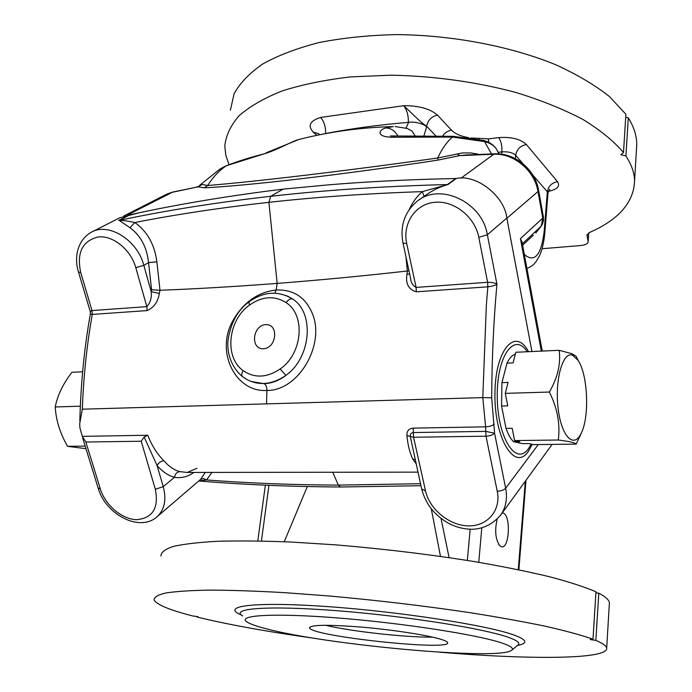 <?xml version="1.0" encoding="UTF-8"?>
<svg xmlns="http://www.w3.org/2000/svg" width="692" height="692" viewBox="0 0 692 692"><rect width="100%" height="100%" fill="white"/><g stroke="black" fill="none" stroke-linecap="round" stroke-linejoin="round"><path stroke-width="1.04" d="M502.271 643.136C478.345 634.823 402.779 623.042 337.385 617.921C271.835 612.731 235.28 615.335 247.502 622.281C250.738 624.201 256.732 626.295 265.477 628.57C325.603 644.875 498.197 660.756 511.561 650.368C514.139 648.56 511.042 646.146 502.271 643.136M441.211 639.382C428.132 635.247 393.272 629.815 361.7 627.108C327.774 624.487 310.405 624.746 309.592 627.895C311.097 636.337 452.127 651.397 447.577 642.574C447.257 641.674 445.138 640.61 441.211 639.382M197.09 616.555L197.021 617.039C228.697 624.729 268.28 631.874 315.768 638.491M609.289 604.566L609.41 602.654C608.925 599.826 605.379 596.668 598.788 593.191L595.907 592.75M439.186 652.175C529.155 659.727 609.194 659.623 606.702 647.937C606.175 645.748 602.559 643.223 595.855 640.368L598.788 593.191M636.415 150.164L636.77 144.256C636.692 135.658 633.863 126.852 628.284 117.83L625.715 117.164M588.702 232.893L588.105 241.551L586.98 235.176L589.454 232.521C618.596 219.71 633.63 202.6 634.564 181.174C634.46 173 631.571 164.592 625.914 155.977L628.284 117.83M440.484 556.385L431.28 508.871M307.309 486.562L284.256 541.724M455.751 178.536L443.728 178.804L456.288 178.493L448.001 184.505C440.147 186.676 432.69 190.265 425.606 195.265L419.395 199.711M92.451 231.69L119.811 217.772L139.481 212.703L130.295 214.676L119.145 220.376C165.673 210.515 216.198 202.488 270.71 196.294C325.257 190.092 384.155 186.183 447.387 184.548L455.691 178.545M197.021 617.039L197.981 616.676L192.687 615.949C169.756 610.059 156.902 604.756 154.126 600.033C153.909 597.231 157.828 594.878 165.872 592.966C176.417 591.366 191.191 590.414 210.221 590.103C231.56 590.207 256.23 591.046 284.248 592.629L329.193 595.985C377.503 600.336 424.473 605.898 470.093 612.688C498.698 617.229 524.078 621.814 546.222 626.424C566.073 630.966 581.661 635.23 592.992 639.218L595.968 591.798C584.801 587.006 569.421 582.015 549.829 576.817C527.961 571.592 502.894 566.523 474.626 561.619C429.55 554.396 383.1 548.799 335.274 544.82L290.744 542.018C262.969 540.928 238.472 540.686 217.253 541.291C198.319 542.338 183.57 544.085 173 546.516C164.895 549.266 160.89 552.458 160.968 556.083M592.992 639.218L590.198 639.546L595.855 640.368M497.678 151.392L496.008 148.495C493.457 145.121 489.633 142.829 484.538 141.6L452.542 137.077L392.831 137.215C375.384 137.224 378.758 129.577 385.678 128.003L393.298 126.584C361.207 127.44 330.248 131.618 300.423 139.101L298.486 139.637C292.171 141.082 277.449 150.026 263.911 153.918C249.924 157.447 237.434 161.383 226.431 165.717L220.021 169.012L199.59 185.344M466.546 154.947L459.635 155.614L438.131 160.077C340.248 175.05 249.077 185.551 204.218 187.843L198.068 186.857L202.176 184.47L207.678 185.499C253.116 181.858 341.727 171.46 437.664 158.01L462.533 152.923L471.096 152.941L478.881 154.42M407.259 128.478L395.167 126.55M166.833 194.097L172.836 192.039L198.068 186.857L171.91 192.367L165.518 194.772L123.781 216.016M409.197 209.59C412.345 202.566 416.722 196.571 422.31 191.623C367.85 193.457 316.72 197.03 268.903 202.332L270.71 196.294L283.089 189.132C231.924 195.404 184.055 203.258 139.481 212.703M283.089 189.132L329.669 184.747C365.8 181.78 403.817 179.799 443.728 178.804M483.267 140.381L484.538 141.6L491.51 153.961M465.725 154.991L469.038 154.835M403.038 243.186L410.512 277.959C410.884 282.509 412.752 285.658 416.108 287.414L487.609 282.301L478.803 237.365C474.937 216.717 453.822 200.118 434.438 202.323C414.992 204.226 402.312 223.793 406.749 243.722L402.995 242.987C399.889 226.016 404.474 212.228 416.748 201.606C439.186 181.97 482.238 201.718 487.367 234.77L506.821 218.032C504.563 195.931 476.183 173.856 456.288 178.493M541.326 351.112L520.436 238.645L522.062 242.235M522.348 243.783L541.213 226.215L542.762 218.127L520.436 238.645M543.358 216.769L543.505 220.35L542.459 224.173L535.755 232.962L541.637 225.678M538.61 190.239L543.41 217.046L542.762 218.127L537.995 191.52L506.873 218.3L531.94 351.536M588.105 241.551L588.131 241.828C587.863 243.809 585.302 245.046 580.45 245.556L542.113 248.713M229.043 164.592L225.834 155.415L224.788 146.202C225.843 135.641 230.618 125.486 239.103 115.728C249.795 106.378 264.154 98.108 282.189 90.929C302.188 84.554 324.955 79.883 350.498 76.907L391.118 75.186C434.42 76.059 476.148 81.855 516.31 92.581C541.464 100.375 563.712 109.362 583.045 119.526C600.336 130.148 613.813 141.151 623.492 152.551L625.897 114.258L609.531 96.629C595.034 85.142 577.085 74.502 555.693 64.719C510.471 46.182 451.919 35.007 395.945 34.6C368.395 35.266 342.791 37.913 319.124 42.549C297.076 48.206 278.322 55.317 262.865 63.898C249.527 73.11 239.934 83.075 234.095 93.792L230.384 110.227M623.492 152.551L620.871 154.705L625.914 155.977M319.09 133.911L313.095 131.982C307.499 125.685 309.981 120.832 320.552 117.432L403.652 105.712C418.643 105.573 429.931 108.705 437.508 115.097L451.495 130.2C455.068 133.798 460.786 136.289 468.674 137.673M479.34 139.507L478.881 138.339L488.396 138.893L498.681 137.613C511.18 136.713 520.401 139.005 526.344 144.498L557.501 181.65C560.399 186.157 557.389 189.392 548.471 191.355M406.014 128.106L408.591 122.363C413.928 121.178 424.706 124.076 426.583 126.904L423.98 135.71M408.591 122.363L408.418 122.38C379.977 124.716 352.384 128.427 325.638 133.504L322.766 134.153M502.167 513.049C511.345 512.227 509.814 551.334 500.809 546.421L499.823 545.72C495.455 539.423 494.555 530.608 497.133 519.285M441.029 518.455L449.091 557.631M438.131 160.077L437.664 158.01C442.067 148.642 447.023 141.661 452.542 137.077L453.104 136.315L390.366 135.952M392.831 137.215L394.31 136.151M385.678 128.003C390.781 128.02 394.864 130.701 397.935 136.039M407.311 128.496L411.974 131.091L415.036 135.727M435.787 135.831L426.627 126.247C419.983 122.051 410.33 111.542 403.652 105.712C406.844 109.613 408.436 115.166 408.418 122.38M263.911 153.918L226.431 165.717C219.511 170.154 213.257 176.754 207.678 185.499L204.218 187.843M266.135 152.837L298.486 139.637M488.76 142.353L488.396 138.893M426.583 126.904L426.627 126.247C427.864 120.209 431.488 116.498 437.508 115.097M460.984 178.181L493.803 154.247L459.635 155.614L457.083 153.832M477.255 154.489L476.797 153.693L477.437 154.48M198.068 186.857L202.176 184.47M250.954 381.448L264.11 383.688C271.852 383.333 279.118 380.565 285.891 375.393C272.536 384.475 259.656 385.92 247.243 379.735L243.203 377.105M264.11 383.688C265.953 384.709 266.887 386.958 266.922 390.452C235.79 392.658 215.221 352.237 232.685 321.036C243.186 302.499 257.666 292.162 276.134 290.009C294.282 289.317 306.668 297.967 313.277 315.95C324.115 346.744 297.828 390.971 266.922 390.452L266.532 403.868L82.322 409.188L79.727 423.634L79.874 427.665L82.296 436.358L147.777 435.242C151.799 445.631 157.179 454.134 163.909 460.742C160.925 461.045 158.658 462.654 157.093 465.552L144.135 437.015L141.211 441.228L85.86 442.032L82.296 436.358M266.532 403.868L482.791 397.623L486.355 305.042L487.851 286.825L416.342 291.808C408.617 289.541 405.477 283.772 406.913 274.49L407.363 271.013L405.945 256.723M274.81 293.174L276.134 290.009L277.163 283.4C236.067 286.54 197.012 288.832 159.999 290.285L159.324 293.451C158.001 301.902 153.909 307.611 147.05 310.596L92.235 314.419L89.666 330.049C85.782 355.74 83.325 382.122 82.322 409.188M147.05 310.596L146.825 306.642L135.796 267.648C130.883 249.769 113.081 235.237 98.316 236.932C82.391 240.842 76.527 252.701 80.713 272.518L92.001 310.552L92.235 314.419L90.367 313.891L90.254 311.564L92.001 310.552L146.825 306.642C150.32 302.923 151.782 297.923 151.202 291.643L151.565 289.732L148.564 262.614C146.868 247.208 140.692 235.583 130.018 227.746L119.145 220.376C123.081 220.35 128.305 221.068 134.802 222.53C176.425 214.373 221.12 207.635 268.903 202.332L277.163 283.4C318.277 280.243 361.648 276.117 407.277 271.022M243.091 370.575C254.492 378.394 266.844 377.867 280.156 368.992C302.62 353.785 305.829 315.007 286.116 302.646C274.447 295.354 262.199 296.202 249.362 305.181C227.91 320.258 224.139 357.323 243.091 370.575C241.387 373.602 241.335 375.73 242.935 376.976M265.685 324.643C252.45 325.318 250.141 349.512 263.444 348.751C276.817 348.18 279.032 323.674 265.685 324.643M415.113 459.652L412.847 459.185C409.776 452.897 407.804 445.017 406.931 435.527C406.628 431.099 408.704 428.633 413.176 428.132L485.611 426.826L482.791 397.623L491.701 397.779L494.572 433.235L485.775 431.367L413.34 432.561C411.048 432.889 410.027 434.23 410.278 436.574L421.705 489.08L425.502 490.827C429.524 509.347 449.324 525.6 468.337 525.868C487.402 526.404 501.25 510.35 497.237 491.233L486 436.194L413.557 437.249L425.502 490.827M211.942 472.411L206.545 479.963C248.61 483.18 292.552 484.902 338.353 485.109L420.502 483.708M478.803 237.365L487.367 234.77L496.942 284.213C495.195 285.441 492.168 286.315 487.851 286.825L487.609 282.301C491.951 282.267 495.065 282.898 496.942 284.213C493.63 320.552 491.882 358.404 491.701 397.779M581.539 432.535L576.133 444.126L533.584 444.601L528.723 443.572L522.711 443.641L513.602 441.73C510.705 438.979 508.179 434.541 506.025 428.417L501.579 406.014L501.942 382.633L507.002 363.127C509.295 358.344 511.907 355.42 514.839 354.356L515.298 354.339M531.24 444.108L528.403 448.736C515.972 466.546 497.479 437.785 497.245 396.853C496.64 355.913 514.398 331.52 527.2 351.752M163.909 460.742C168.865 466.451 174.15 470.084 179.773 471.641L187.307 472.446L196.891 468.294M130.018 227.746L134.802 222.53C147.206 231.292 154.558 244.388 156.868 261.81L159.999 290.285M200.594 479.418L205.247 472.42M193.89 472.437C187.835 476.753 181.365 478.38 174.47 477.324C168.26 475.629 162.464 471.702 157.093 465.552L163.243 486.64C166.59 499.399 164.679 509.312 157.499 516.379L201.372 478.752L200.723 479.314L203.526 478.596L206.545 479.963L198.846 480.914M144.135 437.015L147.777 435.242M424.101 196.338L422.31 191.623L448.001 184.505M286.09 295.519L292.673 299.039L287.716 296.211M286.116 302.646C288.33 299.558 290.519 298.356 292.673 299.039C314.713 312.905 311.166 357.591 285.891 375.393L280.156 368.992M413.176 428.132L413.557 437.249L406.931 435.527M179.773 471.641C176.901 471.987 175.137 473.882 174.47 477.324L163.243 486.64L155.337 489.279L141.211 441.228M406.913 274.49L409.629 273.833M407.363 271.013L408.981 270.823M156.868 261.81L148.564 262.614L143.824 265.339L151.202 291.643L159.324 293.451M151.565 289.732L159.93 290.285M242.468 376.621C231.595 367.573 226.587 353.231 228.066 339.85C230.817 322.636 237.797 309.973 249.008 301.868L249.362 305.181M80.376 406.204L55.222 406.965C55.974 420.243 60.083 433.365 67.565 446.314L85.972 448.693M82.625 371.803L71.951 372.287C63.102 383.74 57.523 395.296 55.222 406.965M85.168 446.089L67.565 446.314M506.025 428.417L512.175 428.313L514.588 440.579L558.271 440.017C560.373 424.153 557.406 408.159 549.361 392.035C557.691 377.676 560.944 363.767 559.136 350.308L571.86 353.69L576.021 356.155L578.65 361.285M514.588 440.579L519.692 441.66L513.602 441.73M576.133 444.126C575.329 442.742 569.378 441.375 558.271 440.017M501.942 382.633L508.092 382.425L505.29 393.367L549.361 392.035M505.29 393.367L507.746 405.858L501.579 406.014M507.002 363.127L513.109 362.876L515.825 352.263L559.136 350.308M572.76 355.307L578.105 360.394C587.793 374.519 589.679 416.299 581.375 432.898C574.092 449.393 561.221 436.704 558.072 407.951C554.673 379.354 563.029 350.766 572.76 355.307M432.526 637.116C406.031 637.522 351.155 631.45 325.448 625.265M241.326 614.972C219.805 606.183 253.064 601.417 326.07 606.495C398.903 611.486 487.843 625.308 514.234 635.118C527.166 639.944 528.221 643.396 517.408 645.463M511.976 650.022L517.789 645.143C520.583 643.171 517.452 640.558 508.386 637.332C483.708 628.405 404.621 615.897 336.174 610.655C267.579 605.336 229.709 608.432 242.676 615.949M172.836 192.039L127.363 215.082M494.927 153.849L493.803 154.247C513.948 153.157 534.648 170.552 537.995 191.52L538.653 190.499C535.34 169.722 515.229 152.811 494.806 153.849L468.917 154.844M522.616 245.236L533.203 235.349M587.006 235.462L587.067 234.614M316.858 135.338L313.095 131.982M470.698 137.968L478.881 138.339M320.552 117.432C323.994 121.152 325.69 126.515 325.638 133.504M478.769 562.311L481.788 527.961M518.282 569.672L525.306 481.234M470.153 529.259L467.342 560.433M268.937 485.334L261.438 541.006M547.952 193.587L547.337 191.805L544.197 231.189C541.274 255.27 534.657 263.047 524.346 254.535M557.501 181.65C551.732 182.8 548.341 186.191 547.337 191.805L532.779 175.015M522.962 163.693L515.661 155.276C512.668 152.586 508.066 151.453 501.856 151.877L501.648 154.212M515.367 158.641L515.661 155.276C516.76 149.385 520.323 145.796 526.344 144.498M498.681 137.613C501.094 141.021 502.15 145.778 501.856 151.877L498.179 152.318M544.197 231.189L544.829 232.867M442.698 135.978C444.947 132.717 447.888 130.788 451.495 130.2M415.987 463.545L412.847 459.185M420.952 485.715L340.55 486.995L338.353 485.109L332.714 472.247M532.286 444.325L528.091 451.781C514.58 471.338 494.373 438.598 494.927 394.016C495.074 349.417 515.367 326.624 528.524 351.692M494.235 424.161C492.401 425.71 489.521 426.601 485.611 426.826L486 436.194C489.91 435.969 492.765 434.974 494.572 433.235L505.67 488.215L538.281 444.549M497.237 491.233C501.103 491.069 503.914 490.057 505.67 488.215C507.556 498.292 505.999 507.106 500.982 514.666L500.186 515.782M406.749 243.722L416.108 287.414L416.342 291.808M118.678 220.437L129.828 214.745M80.713 272.518L78.516 272.077C74.113 258.704 76.803 240.669 90.929 232.46C108.064 221.812 137.414 239.847 143.824 265.339L135.796 267.648M85.86 442.032L100.34 488.959C105.262 505.221 122.121 519.484 136.722 519.675C152.768 518.118 158.97 507.98 155.337 489.279M82.659 437.958L98.1 487.947L100.34 488.959M609.41 602.654L606.702 647.937M634.564 181.174L636.77 144.256M421.791 489.443C425.744 504.252 434.818 515.618 448.996 523.533C456.884 527.503 464.972 529.397 473.259 529.242C484.184 528.532 493.422 523.671 500.982 514.666L552.112 444.394M542.182 350.688L543.583 351.008M499.027 153.935L496.008 148.495C493.119 144.516 488.941 141.834 483.466 140.433L453.104 136.315M588.754 232.867L588.131 241.828M542.251 351.069L521.915 241.43M498.664 544.275L499.823 545.72M257.805 540.936L265.365 485.178M549.777 189.504L549.915 189.4C549.483 189.236 548.834 190.525 547.977 193.276L544.855 232.573C544.007 242.044 542.208 249.829 539.457 255.928L536.3 261.325C533.731 264.084 535.08 264.396 526.958 268.617M222.175 167.715L227.339 165.267M298.105 139.741L299.947 139.222M318.9 133.815L319.09 134.879M196.329 187.056L198.215 186.459M525.981 480.309L518.879 569.793M187.307 472.446L417.907 472.134M90.341 314.073C84.32 347.609 80.817 383.264 79.822 421.039M98.203 488.275C105.625 514.614 140.156 532.84 157.499 516.379M198.768 480.975C243.887 484.72 291.142 486.727 340.55 486.995M78.568 272.259L90.176 311.305M249.008 301.868C263.6 291.54 277.994 290.484 292.171 298.693L287.69 296.193M578.105 360.394L576.021 356.155M581.375 432.898L579.818 436.721M309.67 627.246L309.592 627.895"/></g></svg>
